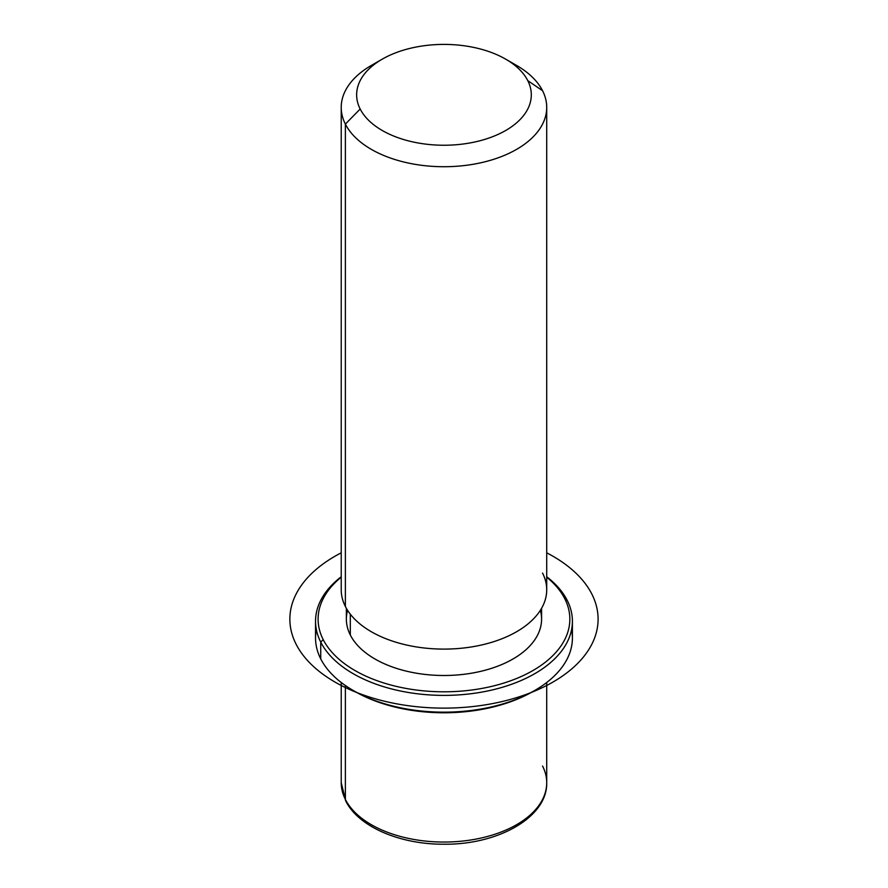 <?xml version="1.0" encoding="UTF-8"?>
<svg xmlns="http://www.w3.org/2000/svg" width="888" height="888" viewBox="0 0 888 888"><rect width="100%" height="100%" fill="white"/><g stroke="black" fill="none" stroke-linecap="round" stroke-linejoin="round"><path stroke-width="1.33" d="M541.58 608.302L541.58 619.147A97.602 56.355 180 0 1 457.853 674.924A97.602 56.355 180 0 1 350.316 635.009L350.316 614.163L350.316 635.009A97.602 56.355 180 0 1 346.364 619.147L346.364 608.302M377.211 62.315A102.742 59.318 0 0 0 341.225 107.404A102.742 59.318 0 0 0 345.377 124.109L345.377 606.482A102.742 59.318 0 0 0 472.893 646.697A102.742 59.318 0 0 0 542.557 573.082M546.719 107.404L546.719 589.776A102.742 59.318 180 0 1 458.585 648.495A102.742 59.318 180 0 1 345.377 606.482L345.377 124.109A102.742 59.318 0 0 0 458.585 166.123A102.742 59.318 0 0 0 546.719 107.404A102.742 59.318 0 0 0 542.557 90.709A102.742 59.318 0 0 0 510.733 62.315M345.377 606.482A102.742 59.318 180 0 1 341.225 589.776L341.225 107.404M505.727 59.174L516.627 65.457A102.742 59.318 180 0 1 542.557 90.709L527.772 80.63A87.335 50.416 0 0 0 505.727 59.174A87.335 50.416 0 0 0 382.217 59.174A87.335 50.416 0 0 0 360.173 109.013L345.377 124.109A102.742 59.318 180 0 1 371.317 65.457L382.217 59.174M345.377 124.109L360.173 109.013A87.335 50.416 0 0 0 468.553 143.201A87.335 50.416 0 0 0 527.772 80.63L542.557 90.709A102.742 59.318 180 0 1 472.893 164.324A102.742 59.318 180 0 1 345.377 124.109M360.173 109.013A87.335 50.416 180 0 1 419.38 46.442A87.335 50.416 180 0 1 527.772 80.63A87.335 50.416 180 0 1 468.553 143.201A87.335 50.416 180 0 1 360.173 109.013M341.225 682.506L341.225 782.728L345.732 800.921C358.441 826.895 400.244 844.51 444.022 844.222C498.013 844.854 547.508 817.315 546.719 782.728A102.742 59.318 180 0 1 458.585 841.447A102.742 59.318 180 0 1 345.377 799.433L345.377 685.536L345.377 799.433A102.742 59.318 180 0 1 341.225 782.728A102.742 59.318 0 0 0 345.377 799.433A5.139 4.029 153.1 0 0 345.732 800.921A5.139 4.029 -26.9 0 1 345.377 799.433A102.742 59.318 0 0 0 458.585 841.447A102.742 59.318 0 0 0 546.719 782.728A102.742 59.318 0 0 0 542.557 766.033M354.068 690.975A125.863 72.661 0 0 0 533.866 690.975M316.361 629.625A128.427 74.148 0 0 0 320.735 658.896A128.427 74.148 0 0 0 353.158 690.442A128.427 74.148 0 0 0 534.787 690.442A128.427 74.148 0 0 0 571.572 629.625M534.787 690.442L532.966 691.497A125.863 72.661 180 0 1 354.967 691.497L353.158 690.442M564.746 598.679A125.863 72.661 180 0 1 479.409 688.866A125.863 72.661 180 0 1 323.199 639.604A125.863 72.661 180 0 1 341.225 577.167A125.863 72.661 0 0 0 323.199 639.604A125.863 72.661 -0 0 0 479.409 688.866A125.863 72.661 -0 0 0 564.746 598.679L567.21 600.366A128.427 74.148 0 0 0 546.719 576.745A128.427 74.148 180 0 1 567.21 600.366A128.427 74.148 180 0 1 480.131 692.385A128.427 74.148 180 0 1 320.735 642.113L320.735 658.896A128.427 74.148 180 0 1 315.54 638.017L315.54 621.234A128.427 74.148 0 0 0 320.735 642.113A128.427 74.148 0 0 0 462.237 694.638A128.427 74.148 0 0 0 572.405 621.234A128.427 74.148 0 0 0 567.21 600.366L564.746 598.679A125.863 72.661 0 0 0 546.719 577.167A125.863 72.661 180 0 1 564.746 598.679M347.574 610.3A97.602 56.355 0 0 0 350.316 635.009A97.602 56.355 0 0 0 465.412 674.114A97.602 56.355 0 0 0 540.37 610.3M572.405 621.234L572.405 638.017A128.427 74.148 180 0 1 462.237 711.41A128.427 74.148 180 0 1 320.735 658.896L320.735 642.113A128.427 74.148 180 0 1 341.225 576.745A128.427 74.148 0 0 0 315.54 621.234M320.735 642.113L323.199 639.604L320.735 642.113M341.225 552.824A154.112 88.978 0 0 0 334.998 682.062A154.112 88.978 0 0 0 552.947 682.062A154.112 88.978 0 0 0 552.947 556.221A154.112 88.978 0 0 0 546.719 552.824M546.719 782.728L546.719 682.506"/></g></svg>
